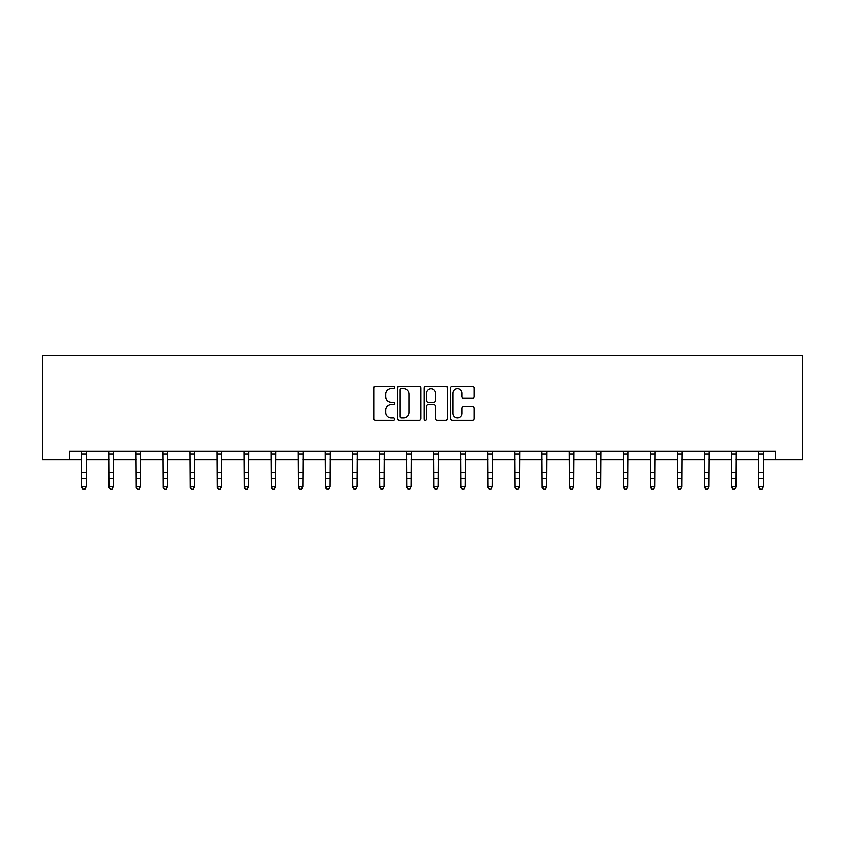 <?xml version="1.0" encoding="UTF-8"?>
<svg xmlns="http://www.w3.org/2000/svg" width="845" height="845" viewBox="0 0 845 845"><rect width="100%" height="100%" fill="white"/><g stroke="black" fill="none" stroke-linecap="round" stroke-linejoin="round"><path stroke-width="1.27" d="M394.731 387.517A1.194 1.194 0 0 0 393.538 386.323L375.433 386.323A1.701 1.701 0 0 0 373.722 388.024L373.722 418.697A1.701 1.701 0 0 0 375.433 420.398L393.538 420.398A1.194 1.194 0 0 0 394.731 419.204A1.194 1.194 0 0 0 393.538 418.011L391.193 418.011A5.45 5.45 0 0 1 385.742 412.561L385.742 410.005A5.45 5.45 0 0 1 391.193 404.554L393.538 404.554A1.194 1.194 0 0 0 394.731 403.361A1.194 1.194 0 0 0 393.538 402.167L391.193 402.167A5.45 5.45 0 0 1 385.742 396.717L385.742 394.161A5.45 5.45 0 0 1 391.193 388.7L393.538 388.7A1.194 1.194 0 0 0 394.731 387.517M472.292 398.333A1.701 1.701 0 0 0 474.003 396.632L474.003 388.024A1.701 1.701 0 0 0 472.292 386.323L452.191 386.323A1.701 1.701 0 0 0 450.491 388.024L450.491 418.697A1.701 1.701 0 0 0 452.191 420.398L472.292 420.398A1.701 1.701 0 0 0 474.003 418.697L474.003 408.304A1.701 1.701 0 0 0 472.292 406.593L463.694 406.593A1.701 1.701 0 0 0 461.993 408.304L461.993 413.458A4.563 4.563 0 0 1 457.43 418.011A4.563 4.563 0 0 1 452.867 413.458L452.867 393.263A4.563 4.563 0 0 1 457.43 388.7A4.563 4.563 0 0 1 461.993 393.263L461.993 396.632A1.701 1.701 0 0 0 463.694 398.333L472.292 398.333M69.332 459.775L69.332 451.093L775.668 451.093L775.668 459.775L802.75 459.775L802.75 355.618L42.25 355.618L42.25 459.775L81.828 459.775M421.011 388.024A1.701 1.701 0 0 0 419.31 386.323L399.199 386.323A1.701 1.701 0 0 0 397.499 388.024L397.499 418.697A1.701 1.701 0 0 0 399.199 420.398L419.31 420.398A1.701 1.701 0 0 0 421.011 418.697L421.011 388.024M425.69 386.323L445.801 386.323A1.701 1.701 0 0 1 447.501 388.024L447.501 418.697A1.701 1.701 0 0 1 445.801 420.398L437.192 420.398A1.701 1.701 0 0 1 435.492 418.697L435.492 406.255A1.701 1.701 0 0 0 433.791 404.554L428.077 404.554A1.701 1.701 0 0 0 426.376 406.255L426.376 419.204A1.194 1.194 0 0 1 425.183 420.398A1.194 1.194 0 0 1 423.989 419.204L423.989 388.024A1.701 1.701 0 0 1 425.69 386.323M86.169 459.775L108.91 459.775M113.251 459.775L135.992 459.775M140.333 459.775L163.064 459.775M167.405 459.775L190.146 459.775M194.487 459.775L217.228 459.775M221.57 459.775L244.311 459.775M248.652 459.775L271.393 459.775M275.734 459.775L298.465 459.775M302.806 459.775L325.547 459.775M329.888 459.775L352.629 459.775M356.97 459.775L379.711 459.775M384.053 459.775L406.794 459.775M411.135 459.775L433.865 459.775M438.206 459.775L460.947 459.775M465.289 459.775L488.03 459.775M492.371 459.775L515.112 459.775M519.453 459.775L542.194 459.775M546.535 459.775L569.266 459.775M573.607 459.775L596.348 459.775M600.689 459.775L623.43 459.775M627.772 459.775L650.513 459.775M654.854 459.775L677.595 459.775M681.936 459.775L704.667 459.775M709.008 459.775L731.749 459.775M736.09 459.775L758.831 459.775M763.172 459.775L775.668 459.775M401.069 388.7A1.194 1.194 0 0 0 399.886 389.894L399.886 416.817A1.194 1.194 0 0 0 401.069 418.011L403.54 418.011A5.45 5.45 0 0 0 409.001 412.561L409.001 394.161A5.45 5.45 0 0 0 403.54 388.7L401.069 388.7M435.492 393.347A4.563 4.563 0 0 0 430.939 388.795A4.563 4.563 0 0 0 426.376 393.347L426.376 400.467A1.701 1.701 0 0 0 428.077 402.167L433.791 402.167A1.701 1.701 0 0 0 435.492 400.467L435.492 393.347M81.606 451.093L81.828 486.498L86.169 486.498L84.87 489.382L83.127 488.991L84.87 489.382M84.87 488.991L86.169 486.498L86.391 451.093M83.127 489.382L81.828 487.47L81.828 486.498L83.127 488.991M108.688 451.093L108.91 486.498L113.251 486.498L111.941 489.382L110.209 488.991L111.941 489.382M111.941 488.991L113.251 486.498L113.473 451.093M110.209 489.382L108.91 487.47L108.91 486.498L110.209 488.991M135.77 451.093L135.992 486.498L140.333 486.498L139.024 489.382L137.291 488.991L139.024 489.382M139.024 488.991L140.333 486.498L140.545 451.093M137.291 489.382L135.992 487.47L135.992 486.498L137.291 488.991M162.853 451.093L163.064 486.498L167.405 486.498L166.106 489.382L164.374 488.991L166.106 489.382M166.106 488.991L167.405 486.498L167.627 451.093M164.374 489.382L163.064 487.47L163.064 486.498L164.374 488.991M189.924 451.093L190.146 486.498L194.487 486.498L193.188 489.382L191.456 488.991L193.188 489.382M193.188 488.991L194.487 486.498L194.709 451.093M191.456 489.382L190.146 487.47L190.146 486.498L191.456 488.991M217.007 451.093L217.228 486.498L221.57 486.498L220.27 489.382L218.528 488.991L220.27 489.382M220.27 488.991L221.57 486.498L221.791 451.093M218.528 489.382L217.228 487.47L217.228 486.498L218.528 488.991M244.089 451.093L244.311 486.498L248.652 486.498L247.342 489.382L245.61 488.991L247.342 489.382M247.342 488.991L248.652 486.498L248.874 451.093M245.61 489.382L244.311 487.47L244.311 486.498L245.61 488.991M271.171 451.093L271.393 486.498L275.734 486.498L274.424 489.382L272.692 488.991L274.424 489.382M274.424 488.991L275.734 486.498L275.945 451.093M272.692 489.382L271.393 487.47L271.393 486.498L272.692 488.991M298.253 451.093L298.465 486.498L302.806 486.498L301.507 489.382L299.774 488.991L301.507 489.382M301.507 488.991L302.806 486.498L303.028 451.093M299.774 489.382L298.465 487.47L298.465 486.498L299.774 488.991M325.325 451.093L325.547 486.498L329.888 486.498L328.589 489.382L326.857 488.991L328.589 489.382M328.589 488.991L329.888 486.498L330.11 451.093M326.857 489.382L325.547 487.47L325.547 486.498L326.857 488.991M352.407 451.093L352.629 486.498L356.97 486.498L355.671 489.382L353.928 488.991L355.671 489.382M355.671 488.991L356.97 486.498L357.192 451.093M353.928 489.382L352.629 487.47L352.629 486.498L353.928 488.991M379.489 451.093L379.711 486.498L384.053 486.498L382.743 489.382L381.01 488.991L382.743 489.382M382.743 488.991L384.053 486.498L384.274 451.093M381.01 489.382L379.711 487.47L379.711 486.498L381.01 488.991M406.572 451.093L406.794 486.498L411.135 486.498L409.825 489.382L408.093 488.991L409.825 489.382M409.825 488.991L411.135 486.498L411.346 451.093M408.093 489.382L406.794 487.47L406.794 486.498L408.093 488.991M433.654 451.093L433.865 486.498L438.206 486.498L436.907 489.382L435.175 488.991L436.907 489.382M436.907 488.991L438.206 486.498L438.428 451.093M435.175 489.382L433.865 487.47L433.865 486.498L435.175 488.991M460.726 451.093L460.947 486.498L465.289 486.498L463.989 489.382L462.257 488.991L463.989 489.382M463.989 488.991L465.289 486.498L465.51 451.093M462.257 489.382L460.947 487.47L460.947 486.498L462.257 488.991M487.808 451.093L488.03 486.498L492.371 486.498L491.072 489.382L489.329 488.991L491.072 489.382M491.072 488.991L492.371 486.498L492.593 451.093M489.329 489.382L488.03 487.47L488.03 486.498L489.329 488.991M514.89 451.093L515.112 486.498L519.453 486.498L518.143 489.382L516.411 488.991L518.143 489.382M518.143 488.991L519.453 486.498L519.675 451.093M516.411 489.382L515.112 487.47L515.112 486.498L516.411 488.991M541.972 451.093L542.194 486.498L546.535 486.498L545.226 489.382L543.493 488.991L545.226 489.382M545.226 488.991L546.535 486.498L546.747 451.093M543.493 489.382L542.194 487.47L542.194 486.498L543.493 488.991M569.055 451.093L569.266 486.498L573.607 486.498L572.308 489.382L570.576 488.991L572.308 489.382M572.308 488.991L573.607 486.498L573.829 451.093M570.576 489.382L569.266 487.47L569.266 486.498L570.576 488.991M596.126 451.093L596.348 486.498L600.689 486.498L599.39 489.382L597.658 488.991L599.39 489.382M599.39 488.991L600.689 486.498L600.911 451.093M597.658 489.382L596.348 487.47L596.348 486.498L597.658 488.991M623.209 451.093L623.43 486.498L627.772 486.498L626.472 489.382L624.73 488.991L626.472 489.382M626.472 488.991L627.772 486.498L627.993 451.093M624.73 489.382L623.43 487.47L623.43 486.498L624.73 488.991M650.291 451.093L650.513 486.498L654.854 486.498L653.544 489.382L651.812 488.991L653.544 489.382M653.544 488.991L654.854 486.498L655.076 451.093M651.812 489.382L650.513 487.47L650.513 486.498L651.812 488.991M677.373 451.093L677.595 486.498L681.936 486.498L680.626 489.382L678.894 488.991L680.626 489.382M680.626 488.991L681.936 486.498L682.147 451.093M678.894 489.382L677.595 487.47L677.595 486.498L678.894 488.991M704.455 451.093L704.667 486.498L709.008 486.498L707.709 489.382L705.976 488.991L707.709 489.382M707.709 488.991L709.008 486.498L709.23 451.093M705.976 489.382L704.667 487.47L704.667 486.498L705.976 488.991M731.527 451.093L731.749 486.498L736.09 486.498L734.791 489.382L733.059 488.991L734.791 489.382M734.791 488.991L736.09 486.498L736.312 451.093M733.059 489.382L731.749 487.47L731.749 486.498L733.059 488.991M758.609 451.093L758.831 486.498L763.172 486.498L761.873 489.382L760.13 488.991L761.873 489.382M761.873 488.991L763.172 486.498L763.394 451.093M760.13 489.382L758.831 487.47L758.831 486.498L760.13 488.991M86.37 451.135L81.627 451.135M86.169 472.27L81.828 472.27M86.169 478.228L81.828 478.228M86.169 453.955L81.828 453.955M113.452 451.135L108.699 451.135M113.251 472.27L108.91 472.27M113.251 478.228L108.91 478.228M113.251 453.955L108.91 453.955M140.534 451.135L135.781 451.135M140.333 472.27L135.992 472.27M140.333 478.228L135.992 478.228M140.333 453.955L135.992 453.955M167.616 451.135L162.863 451.135M167.405 472.27L163.064 472.27M167.405 478.228L163.064 478.228M167.405 453.955L163.064 453.955M194.699 451.135L189.945 451.135M194.487 472.27L190.146 472.27M194.487 478.228L190.146 478.228M194.487 453.955L190.146 453.955M221.77 451.135L217.028 451.135M221.57 472.27L217.228 472.27M221.57 478.228L217.228 478.228M221.57 453.955L217.228 453.955M248.852 451.135L244.099 451.135M248.652 472.27L244.311 472.27M248.652 478.228L244.311 478.228M248.652 453.955L244.311 453.955M275.935 451.135L271.182 451.135M275.734 472.27L271.393 472.27M275.734 478.228L271.393 478.228M275.734 453.955L271.393 453.955M303.017 451.135L298.264 451.135M302.806 472.27L298.465 472.27M302.806 478.228L298.465 478.228M302.806 453.955L298.465 453.955M330.099 451.135L325.346 451.135M329.888 472.27L325.547 472.27M329.888 478.228L325.547 478.228M329.888 453.955L325.547 453.955M357.171 451.135L352.428 451.135M356.97 472.27L352.629 472.27M356.97 478.228L352.629 478.228M356.97 453.955L352.629 453.955M384.253 451.135L379.5 451.135M384.053 472.27L379.711 472.27M384.053 478.228L379.711 478.228M384.053 453.955L379.711 453.955M411.335 451.135L406.582 451.135M411.135 472.27L406.794 472.27M411.135 478.228L406.794 478.228M411.135 453.955L406.794 453.955M438.418 451.135L433.665 451.135M438.206 472.27L433.865 472.27M438.206 478.228L433.865 478.228M438.206 453.955L433.865 453.955M465.5 451.135L460.747 451.135M465.289 472.27L460.947 472.27M465.289 478.228L460.947 478.228M465.289 453.955L460.947 453.955M492.572 451.135L487.829 451.135M492.371 472.27L488.03 472.27M492.371 478.228L488.03 478.228M492.371 453.955L488.03 453.955M519.654 451.135L514.901 451.135M519.453 472.27L515.112 472.27M519.453 478.228L515.112 478.228M519.453 453.955L515.112 453.955M546.736 451.135L541.983 451.135M546.535 472.27L542.194 472.27M546.535 478.228L542.194 478.228M546.535 453.955L542.194 453.955M573.818 451.135L569.065 451.135M573.607 472.27L569.266 472.27M573.607 478.228L569.266 478.228M573.607 453.955L569.266 453.955M600.901 451.135L596.147 451.135M600.689 472.27L596.348 472.27M600.689 478.228L596.348 478.228M600.689 453.955L596.348 453.955M627.972 451.135L623.23 451.135M627.772 472.27L623.43 472.27M627.772 478.228L623.43 478.228M627.772 453.955L623.43 453.955M655.055 451.135L650.301 451.135M654.854 472.27L650.513 472.27M654.854 478.228L650.513 478.228M654.854 453.955L650.513 453.955M682.137 451.135L677.384 451.135M681.936 472.27L677.595 472.27M681.936 478.228L677.595 478.228M681.936 453.955L677.595 453.955M709.219 451.135L704.466 451.135M709.008 472.27L704.667 472.27M709.008 478.228L704.667 478.228M709.008 453.955L704.667 453.955M736.301 451.135L731.548 451.135M736.09 472.27L731.749 472.27M736.09 478.228L731.749 478.228M736.09 453.955L731.749 453.955M763.373 451.135L758.63 451.135M763.172 472.27L758.831 472.27M763.172 478.228L758.831 478.228M763.172 453.955L758.831 453.955"/></g></svg>

